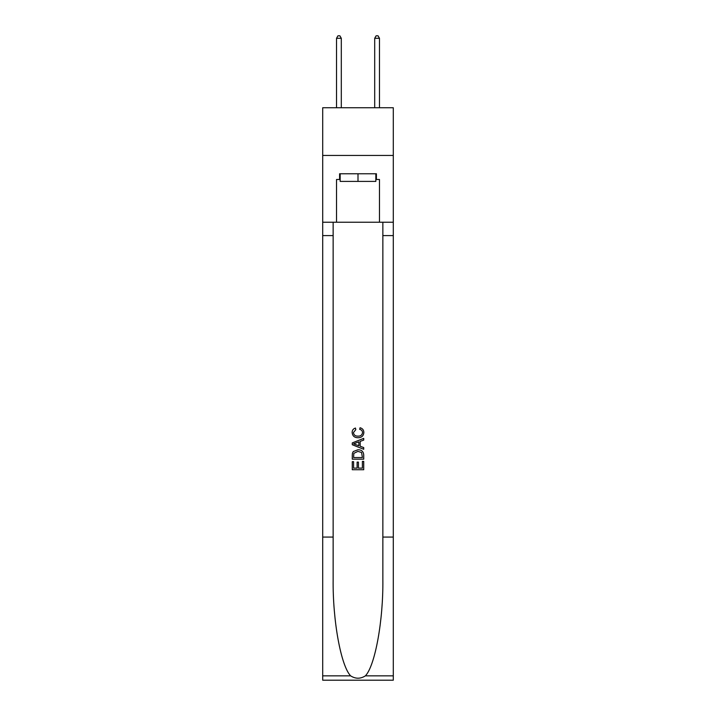 <?xml version="1.0" encoding="UTF-8"?>
<svg xmlns="http://www.w3.org/2000/svg" width="716" height="716" viewBox="0 0 716 716"><rect width="100%" height="100%" fill="white"/><g stroke="black" fill="none" stroke-linecap="round" stroke-linejoin="round"><path stroke-width="1.07" d="M393.299 155.444L393.299 107.74L322.701 107.74L322.701 155.444L393.299 155.444L393.299 222.229L379.471 222.229L379.471 179.483L376.41 179.483L376.41 173.764L339.59 173.764L339.59 179.483L340.163 179.483M375.837 173.764L375.837 181.399L340.163 181.399L340.163 173.764M358 173.764L358 181.399M362.394 461.373L362.394 468.121L358.439 468.121L362.394 468.121L362.394 461.373L363.719 461.373L363.719 469.732L352.272 469.732L352.272 461.659L352.272 469.732M357.114 462.106L357.114 468.121L353.588 468.121L357.114 468.121L357.114 462.106L358.439 462.106L358.439 468.121M353.257 451.563L352.433 453.228L353.257 451.563L357.937 449.773C361.598 449.755 363.522 451.519 363.719 455.063L363.719 459.171L352.272 459.171L352.272 455.251L352.272 459.171M360.059 427.756L359.683 429.367L360.059 427.756C362.484 428.383 363.755 429.949 363.862 432.428C363.558 435.946 361.571 437.718 357.911 437.736L357.911 437.736C354.393 437.664 352.46 435.901 352.12 432.464L352.12 432.464C352.183 430.2 353.292 428.732 355.449 428.052L355.798 429.663L353.444 432.536C353.785 435.015 355.27 436.205 357.902 436.125C360.587 436.259 362.126 435.086 362.547 432.58C362.421 430.799 361.464 429.725 359.683 429.367M365.384 675.85L393.299 675.85L393.299 680.2L322.701 680.2L322.701 537.081L333.146 537.081L333.146 579.629C332.636 620.298 340.888 665.737 350.616 675.85C355.539 678.983 360.452 678.983 365.384 675.85C375.112 665.737 383.364 620.298 382.854 579.629L382.854 222.229M352.272 442.918L352.272 444.734L363.719 449.281L352.272 444.734L352.272 442.918L363.719 438.371L352.272 442.918M382.854 537.081L393.299 537.081L393.299 222.229M322.701 537.081L322.701 155.444M333.146 222.229L333.146 537.081M393.299 675.85L393.299 537.081M322.701 222.229L336.529 222.229L336.529 179.483L339.59 179.483M336.529 222.229L379.471 222.229M375.837 179.483L376.41 179.483M363.719 438.371L363.719 440.089L360.193 441.387L360.193 446.265L363.719 447.572L363.719 449.281M355.709 444.609L358.877 445.782L358.877 441.87L353.588 443.83L355.709 444.609M358.877 441.87L358.877 445.782M352.272 455.251L352.433 453.228M361.589 452.485L362.394 457.551L361.589 452.485L357.911 451.384L353.829 453.335L353.588 457.551L362.394 457.551L353.588 457.551M352.272 461.659L353.588 461.659L353.588 468.121M341.299 107.74L341.299 38.279L336.529 38.279L336.529 107.74M336.529 38.279L337.961 35.8L339.876 35.8L341.299 38.279M379.471 107.74L379.471 38.279L374.701 38.279L374.701 107.74M374.701 38.279L376.124 35.8L378.039 35.8L379.471 38.279M382.854 235.591L393.299 235.591M333.146 235.591L322.701 235.591M322.701 675.85L350.616 675.85"/></g></svg>
